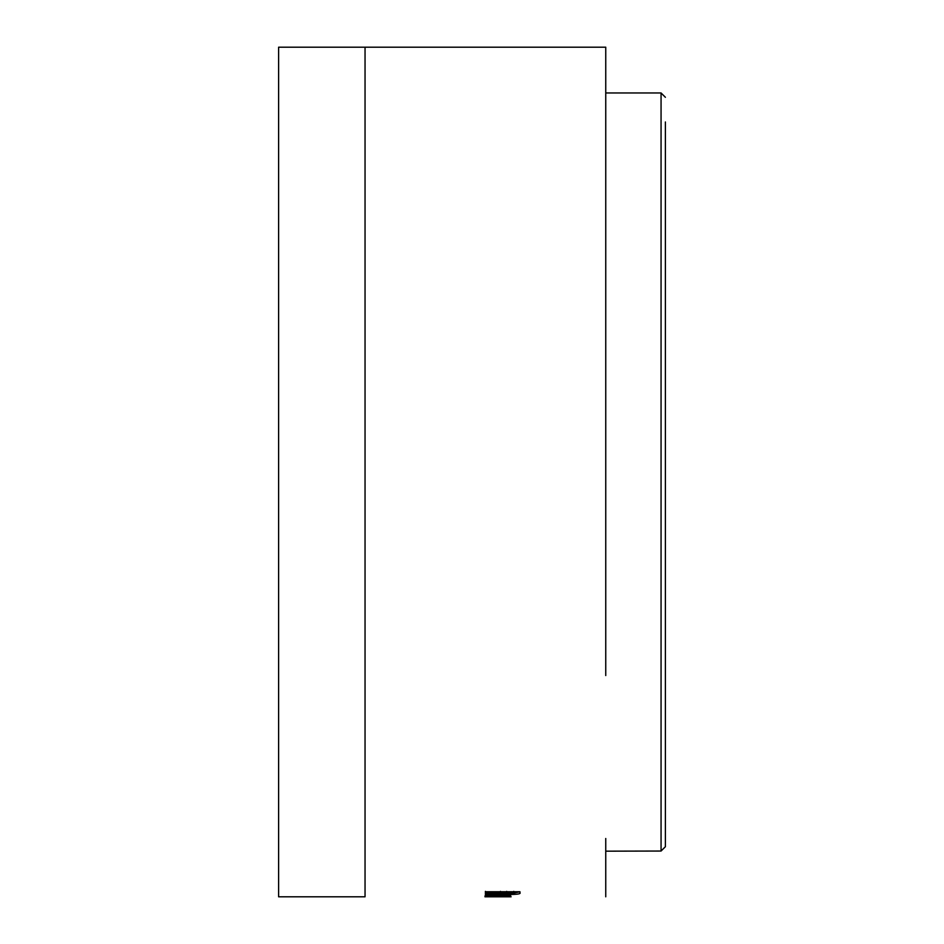 <?xml version="1.0" encoding="UTF-8"?>
<svg xmlns="http://www.w3.org/2000/svg" width="944" height="944" viewBox="0 0 944 944"><rect width="100%" height="100%" fill="white"/><g stroke="black" fill="none" stroke-linecap="round" stroke-linejoin="round"><path stroke-width="1.42" d="M365.045 569.444L365.045 591.451M605.753 92.96L661.06 92.96L661.06 851.04L665.39 846.709L665.39 121.965M605.753 838.496L605.753 896.8M365.045 47.2L278.61 47.2L278.61 896.8L365.045 896.8L365.045 47.2L605.753 47.2L605.753 675.538M605.753 64.428L605.753 47.2M605.753 878.274L605.753 876.917M605.753 867.796L605.753 866.108M605.753 857.093L605.753 853.187M605.753 851.169L661.06 851.04M485.405 892.646L500.462 892.646L485.405 893.897L485.405 894.652L501.17 893.767L510.149 894.487C517.642 894.405 520.911 893.838 519.967 892.788L519.967 891.738L485.405 891.738L485.405 892.646L485.405 891.36M491.942 895.113L484.956 895.927L491.057 896.458L510.657 896.505L490.715 895.927L510.657 895.054L491.942 895.113M511.105 896.8L484.956 896.8M510.657 894.487L510.657 895.089M605.753 151.182L605.753 99.132M665.39 822.035L665.39 175.726M510.657 895.219L510.657 896.505M490.715 896.717L505.347 896.788L490.715 896.788M491.057 895.16L491.057 896.458M490.715 894.629L490.715 895.927M510.657 894.275L510.657 895.573M485.405 893.354L485.405 894.652M500.462 892.528L501.17 892.481L501.17 893.767M501.17 892.481L506.692 893.142M510.149 893.201L510.149 894.487M513.737 893.142L519.943 891.738M500.462 891.36L500.462 892.646M513.76 892.941L506.668 892.646L510.232 893.791L513.76 892.941M513.76 891.36L513.76 892.646M506.668 891.36L506.668 892.646M500.049 895.207L500.049 896.505M498.538 894.275L498.538 895.573M661.06 92.96L665.39 97.291"/></g></svg>
